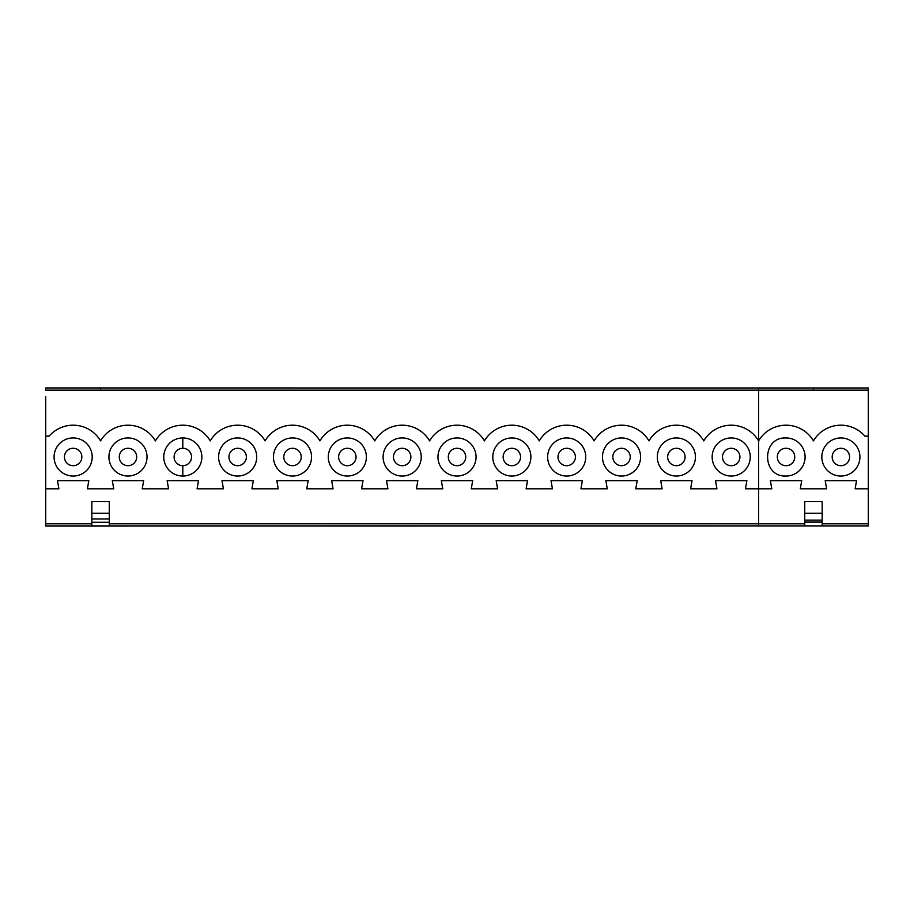 <?xml version="1.0" encoding="UTF-8"?>
<svg xmlns="http://www.w3.org/2000/svg" width="914" height="914" viewBox="0 0 914 914"><rect width="100%" height="100%" fill="white"/><g stroke="black" fill="none" stroke-linecap="round" stroke-linejoin="round"><path stroke-width="1.37" d="M868.3 390.152L868.3 387.982L758.62 387.982L758.62 440.879A31.807 31.807 0 0 1 813.46 440.879A31.807 31.807 0 0 1 864.907 436.149L868.3 436.149L868.3 390.152L813.46 390.152L813.46 387.982L45.723 387.982M822.166 525.973L804.754 525.973L804.754 501.615L822.166 501.615L822.166 525.973L868.3 525.973L868.3 523.791L822.166 523.791M804.754 523.791L758.62 523.791L758.62 488.796L771.782 488.796L770.365 480.627L801.715 480.627L800.298 488.796L826.622 488.796L825.205 480.627L856.555 480.627L855.138 488.796L868.3 488.796L868.3 523.791M45.723 396.825L45.723 488.796L58.884 488.796L57.468 480.627L88.818 480.627L87.401 488.796L113.724 488.796L112.308 480.627L143.658 480.627L142.241 488.796L168.564 488.796L167.148 480.627L198.498 480.627L197.081 488.796L223.404 488.796L221.988 480.627L253.338 480.627L251.921 488.796L278.233 488.796L276.828 480.627L308.178 480.627L306.761 488.796L333.073 488.796L331.656 480.627L363.018 480.627L361.601 488.796L387.913 488.796L386.496 480.627L417.847 480.627L416.441 488.796L442.753 488.796L441.336 480.627L472.687 480.627L471.27 488.796L497.593 488.796L496.176 480.627L527.527 480.627L526.11 488.796L552.433 488.796L551.016 480.627L582.367 480.627L580.95 488.796L607.273 488.796L605.856 480.627L637.207 480.627L635.79 488.796L662.102 488.796L660.696 480.627L692.047 480.627L690.63 488.796L716.942 488.796L715.525 480.627L746.875 480.627L745.47 488.796L758.62 488.796L758.62 440.879A31.807 31.807 0 0 0 703.78 440.879A31.807 31.807 0 0 0 648.951 440.879A31.807 31.807 0 0 0 594.111 440.879A31.807 31.807 0 0 0 539.271 440.879A31.807 31.807 0 0 0 484.431 440.879A31.807 31.807 0 0 0 429.591 440.879A31.807 31.807 0 0 0 374.751 440.879A31.807 31.807 0 0 0 319.911 440.879A31.807 31.807 0 0 0 265.083 440.879A31.807 31.807 0 0 0 210.243 440.879A31.807 31.807 0 0 0 155.403 440.879A31.807 31.807 0 0 0 100.563 440.879A31.807 31.807 0 0 0 49.116 436.149L45.723 436.149L45.723 526.041L804.754 525.973M109.269 523.791L758.62 523.791L758.62 525.973M100.563 387.982L100.563 390.152L45.723 390.152L45.7 387.959L868.3 387.982M45.7 517.187L45.7 526.041L868.3 525.973M91.857 525.973L91.857 522.26L109.269 522.26L109.269 525.973M91.857 518.992L91.857 501.615L109.269 501.615L109.269 518.992L91.857 518.992L91.857 522.26M45.7 397.887L45.7 516.216M147.028 456.989A19.045 19.045 0 0 0 118.454 440.491A19.045 19.045 0 0 0 118.454 473.486A19.045 19.045 0 0 0 147.028 456.989M136.689 456.989A8.706 8.706 0 0 0 127.983 448.283A8.706 8.706 0 0 0 119.277 456.989A8.706 8.706 0 0 0 127.983 465.694A8.706 8.706 0 0 0 136.689 456.989M64.437 456.989A8.706 8.706 0 0 0 73.143 465.694A8.706 8.706 0 0 0 81.849 456.989A8.706 8.706 0 0 0 73.143 448.283A8.706 8.706 0 0 0 64.437 456.989M92.2 456.989A19.045 19.045 0 0 0 63.614 440.491A19.045 19.045 0 0 0 63.614 473.486A19.045 19.045 0 0 0 92.2 456.989M182.8 448.283A8.706 8.706 0 0 0 174.106 456.989A8.706 8.706 0 0 0 182.8 465.694A8.706 8.706 0 0 0 191.529 456.989A8.706 8.706 0 0 0 182.8 448.283L182.8 437.943A19.045 19.045 0 0 0 163.766 456.989A19.045 19.045 0 0 0 182.8 476.045A19.045 19.045 0 0 0 201.868 456.989A19.045 19.045 0 0 0 182.8 437.943M109.269 522.26L109.269 518.992M750.257 456.989A19.045 19.045 0 0 0 721.683 440.491A19.045 19.045 0 0 0 721.683 473.486A19.045 19.045 0 0 0 750.257 456.989M695.417 456.989A19.045 19.045 0 0 0 666.843 440.491A19.045 19.045 0 0 0 666.843 473.486A19.045 19.045 0 0 0 695.417 456.989M640.577 456.989A19.045 19.045 0 0 0 612.003 440.491A19.045 19.045 0 0 0 612.003 473.486A19.045 19.045 0 0 0 640.577 456.989M585.737 456.989A19.045 19.045 0 0 0 557.163 440.491A19.045 19.045 0 0 0 557.163 473.486A19.045 19.045 0 0 0 585.737 456.989M530.897 456.989A19.045 19.045 0 0 0 502.323 440.491A19.045 19.045 0 0 0 502.323 473.486A19.045 19.045 0 0 0 530.897 456.989M476.057 456.989A19.045 19.045 0 0 0 447.483 440.491A19.045 19.045 0 0 0 447.483 473.486A19.045 19.045 0 0 0 476.057 456.989M421.228 456.989A19.045 19.045 0 0 0 392.643 440.491A19.045 19.045 0 0 0 392.643 473.486A19.045 19.045 0 0 0 421.228 456.989M366.388 456.989A19.045 19.045 0 0 0 337.814 440.491A19.045 19.045 0 0 0 337.814 473.486A19.045 19.045 0 0 0 366.388 456.989M311.548 456.989A19.045 19.045 0 0 0 282.974 440.491A19.045 19.045 0 0 0 282.974 473.486A19.045 19.045 0 0 0 311.548 456.989M256.708 456.989A19.045 19.045 0 0 0 228.134 440.491A19.045 19.045 0 0 0 228.134 473.486A19.045 19.045 0 0 0 256.708 456.989M868.3 488.796L868.3 436.149M859.925 456.989A19.045 19.045 0 0 0 831.352 440.491A19.045 19.045 0 0 0 831.352 473.486A19.045 19.045 0 0 0 859.925 456.989M786.04 476.045A19.045 19.045 0 0 0 805.097 456.989A19.045 19.045 0 0 0 786.04 437.943A19.045 19.045 0 0 1 805.097 456.989A19.045 19.045 0 0 1 786.04 476.045C761.465 477.222 761.465 436.766 786.04 437.943A19.045 19.045 0 0 0 784.543 438M783.058 438.172A19.045 19.045 0 0 0 781.641 438.457M781.641 475.531A19.045 19.045 0 0 0 783.058 475.806M784.543 475.988A19.045 19.045 0 0 0 805.097 456.989M777.334 456.989A8.706 8.706 0 0 0 786.04 465.694A8.706 8.706 0 0 0 794.746 456.989A8.706 8.706 0 0 0 786.04 448.283A8.706 8.706 0 0 0 777.334 456.989M228.946 456.989A8.706 8.706 0 0 0 237.663 465.694A8.706 8.706 0 0 0 246.369 456.989A8.706 8.706 0 0 0 237.663 448.283A8.706 8.706 0 0 0 228.946 456.989M283.786 456.989A8.706 8.706 0 0 0 292.491 465.694A8.706 8.706 0 0 0 301.209 456.989A8.706 8.706 0 0 0 292.491 448.283A8.706 8.706 0 0 0 283.786 456.989M338.626 456.989A8.706 8.706 0 0 0 347.331 465.694A8.706 8.706 0 0 0 356.049 456.989A8.706 8.706 0 0 0 347.331 448.283A8.706 8.706 0 0 0 338.626 456.989M393.466 456.989A8.706 8.706 0 0 0 402.171 465.694A8.706 8.706 0 0 0 410.877 456.989A8.706 8.706 0 0 0 402.171 448.283A8.706 8.706 0 0 0 393.466 456.989M448.306 456.989A8.706 8.706 0 0 0 457.011 465.694A8.706 8.706 0 0 0 465.717 456.989A8.706 8.706 0 0 0 457.011 448.283A8.706 8.706 0 0 0 448.306 456.989M503.146 456.989A8.706 8.706 0 0 0 511.851 465.694A8.706 8.706 0 0 0 520.557 456.989A8.706 8.706 0 0 0 511.851 448.283A8.706 8.706 0 0 0 503.146 456.989M557.986 456.989A8.706 8.706 0 0 0 566.691 465.694A8.706 8.706 0 0 0 575.397 456.989A8.706 8.706 0 0 0 566.691 448.283A8.706 8.706 0 0 0 557.986 456.989M612.814 456.989A8.706 8.706 0 0 0 621.531 465.694A8.706 8.706 0 0 0 630.237 456.989A8.706 8.706 0 0 0 621.531 448.283A8.706 8.706 0 0 0 612.814 456.989M667.654 456.989A8.706 8.706 0 0 0 676.36 465.694A8.706 8.706 0 0 0 685.077 456.989A8.706 8.706 0 0 0 676.36 448.283A8.706 8.706 0 0 0 667.654 456.989M722.494 456.989A8.706 8.706 0 0 0 731.2 465.694A8.706 8.706 0 0 0 739.917 456.989A8.706 8.706 0 0 0 731.2 448.283A8.706 8.706 0 0 0 722.494 456.989M849.586 456.989A8.706 8.706 0 0 0 840.88 448.283A8.706 8.706 0 0 0 832.174 456.989A8.706 8.706 0 0 0 840.88 465.694A8.706 8.706 0 0 0 849.586 456.989M100.563 390.152L813.46 390.152M182.8 476.045L182.8 465.694M91.857 513.234L109.269 513.234M822.166 522.088L804.754 522.088M822.166 520.135L804.754 520.135M822.166 513.234L804.754 513.234M91.857 523.791L45.723 523.791"/></g></svg>
